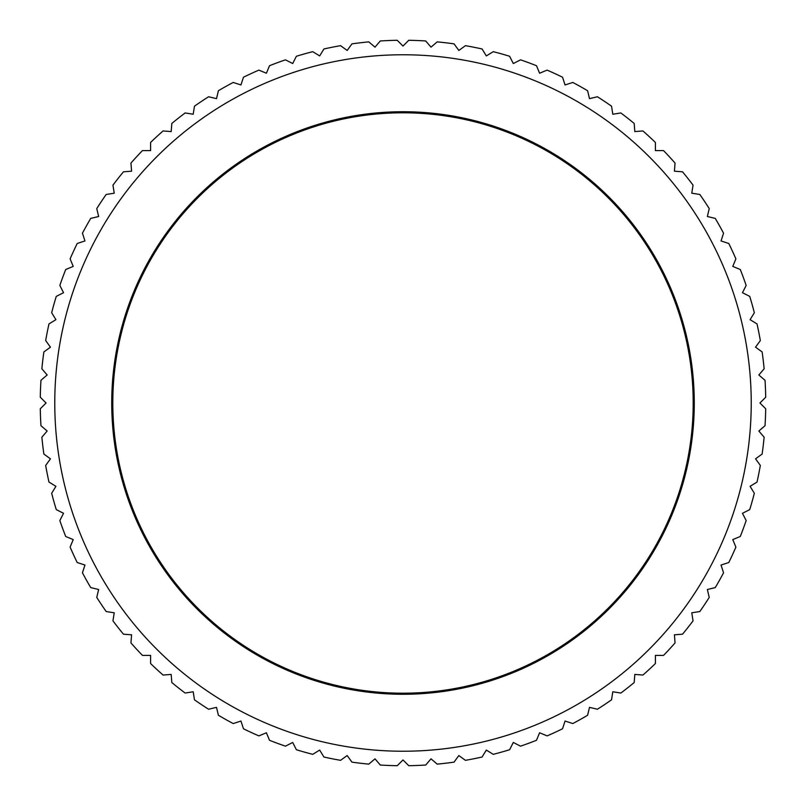 <?xml version="1.0" encoding="UTF-8"?>
<svg xmlns="http://www.w3.org/2000/svg" width="806" height="806" viewBox="0 0 806 806"><rect width="100%" height="100%" fill="white"/><g stroke="black" fill="none" stroke-linecap="round" stroke-linejoin="round"><path stroke-width="1.21" d="M751.232 403A348.232 348.232 0 0 0 403 54.768A348.232 348.232 0 0 0 54.768 403A348.232 348.232 0 0 0 403 751.232A348.232 348.232 0 0 0 751.232 403M759.937 403L765.7 397.237A362.75 362.75 0 0 0 765.035 380.281L758.839 374.992L764.128 368.805A362.75 362.75 0 0 0 762.133 351.95L755.544 347.164L760.33 340.575A362.75 362.75 0 0 0 757.025 323.931L750.084 319.67L754.335 312.728A362.75 362.75 0 0 0 749.731 296.396L742.467 292.699L746.165 285.445A362.75 362.75 0 0 0 740.291 269.516L732.775 266.403L735.888 258.877A362.75 362.75 0 0 0 728.785 243.472L721.038 240.954L723.556 233.206A362.75 362.75 0 0 0 715.265 218.396L707.346 216.502L709.24 208.583A362.75 362.75 0 0 0 699.82 194.468L691.77 193.198L693.049 185.148A362.75 362.75 0 0 0 682.541 171.819L674.421 171.184L675.055 163.064A362.75 362.75 0 0 0 663.54 150.601L655.399 150.601L655.399 142.461A362.75 362.75 0 0 0 642.936 130.945L634.816 131.579L634.181 123.459A362.75 362.75 0 0 0 620.852 112.951L612.802 114.23L611.532 106.18A362.75 362.75 0 0 0 597.417 96.76L589.498 98.654L587.604 90.735A362.75 362.75 0 0 0 572.794 82.444L565.046 84.962L562.528 77.215A362.75 362.75 0 0 0 547.123 70.112L539.597 73.225L536.484 65.709A362.75 362.75 0 0 0 520.555 59.835L513.301 63.533L509.604 56.269A362.75 362.75 0 0 0 493.272 51.665L486.33 55.916L482.069 48.975A362.75 362.75 0 0 0 465.425 45.67L458.836 50.456L454.05 43.867A362.75 362.75 0 0 0 437.195 41.872L431.009 47.161L425.719 40.965A362.75 362.75 0 0 0 408.763 40.3L403 46.063L397.237 40.3A362.75 362.75 0 0 0 380.281 40.965L374.992 47.161L368.805 41.872A362.75 362.75 0 0 0 351.95 43.867L347.164 50.456L340.575 45.67A362.75 362.75 0 0 0 323.931 48.975L319.67 55.916L312.728 51.665A362.75 362.75 0 0 0 296.396 56.269L292.699 63.533L285.445 59.835A362.75 362.75 0 0 0 269.516 65.709L266.403 73.225L258.877 70.112A362.75 362.75 0 0 0 243.472 77.215L240.954 84.962L233.206 82.444A362.75 362.75 0 0 0 218.396 90.735L216.502 98.654L208.583 96.76A362.75 362.75 0 0 0 194.468 106.18L193.198 114.23L185.148 112.951A362.75 362.75 0 0 0 171.819 123.459L171.184 131.579L163.064 130.945A362.75 362.75 0 0 0 150.601 142.461L150.601 150.601L142.461 150.601A362.75 362.75 0 0 0 130.945 163.064L131.579 171.184L123.459 171.819A362.75 362.75 0 0 0 112.951 185.148L114.23 193.198L106.18 194.468A362.75 362.75 0 0 0 96.76 208.583L98.654 216.502L90.735 218.396A362.75 362.75 0 0 0 82.444 233.206L84.962 240.954L77.215 243.472A362.75 362.75 0 0 0 70.112 258.877L73.225 266.403L65.709 269.516A362.75 362.75 0 0 0 59.835 285.445L63.533 292.699L56.269 296.396A362.75 362.75 0 0 0 51.665 312.728L55.916 319.67L48.975 323.931A362.75 362.75 0 0 0 45.67 340.575L50.456 347.164L43.867 351.95A362.75 362.75 0 0 0 41.872 368.805L47.161 374.992L40.965 380.281A362.75 362.75 0 0 0 40.3 397.237L46.063 403L40.3 408.763A362.75 362.75 0 0 0 40.965 425.719L47.161 431.009L41.872 437.195A362.75 362.75 0 0 0 43.867 454.05L50.456 458.836L45.67 465.425A362.75 362.75 0 0 0 48.975 482.069L55.916 486.33L51.665 493.272A362.75 362.75 0 0 0 56.269 509.604L63.533 513.301L59.835 520.555A362.75 362.75 0 0 0 65.709 536.484L73.225 539.597L70.112 547.123A362.75 362.75 0 0 0 77.215 562.528L84.962 565.046L82.444 572.794A362.75 362.75 0 0 0 90.735 587.604L98.654 589.498L96.76 597.417A362.75 362.75 0 0 0 106.18 611.532L114.23 612.802L112.951 620.852A362.75 362.75 0 0 0 123.459 634.181L131.579 634.816L130.945 642.936A362.75 362.75 0 0 0 142.461 655.399L150.601 655.399L150.601 663.54A362.75 362.75 0 0 0 163.064 675.055L171.184 674.421L171.819 682.541A362.75 362.75 0 0 0 185.148 693.049L193.198 691.77L194.468 699.82A362.75 362.75 0 0 0 208.583 709.24L216.502 707.346L218.396 715.265A362.75 362.75 0 0 0 233.206 723.556L240.954 721.038L243.472 728.785A362.75 362.75 0 0 0 258.877 735.888L266.403 732.775L269.516 740.291A362.75 362.75 0 0 0 285.445 746.165L292.699 742.467L296.396 749.731A362.75 362.75 0 0 0 312.728 754.335L319.67 750.084L323.931 757.025A362.75 362.75 0 0 0 340.575 760.33L347.164 755.544L351.95 762.133A362.75 362.75 0 0 0 368.805 764.128L374.992 758.839L380.281 765.035A362.75 362.75 0 0 0 397.237 765.7L403 759.937L408.763 765.7A362.75 362.75 0 0 0 425.719 765.035L431.009 758.839L437.195 764.128A362.75 362.75 0 0 0 454.05 762.133L458.836 755.544L465.425 760.33A362.75 362.75 0 0 0 482.069 757.025L486.33 750.084L493.272 754.335A362.75 362.75 0 0 0 509.604 749.731L513.301 742.467L520.555 746.165A362.75 362.75 0 0 0 536.484 740.291L539.597 732.775L547.123 735.888A362.75 362.75 0 0 0 562.528 728.785L565.046 721.038L572.794 723.556A362.75 362.75 0 0 0 587.604 715.265L589.498 707.346L597.417 709.24A362.75 362.75 0 0 0 611.532 699.82L612.802 691.77L620.852 693.049A362.75 362.75 0 0 0 634.181 682.541L634.816 674.421L642.936 675.055A362.75 362.75 0 0 0 655.399 663.54L655.399 655.399L663.54 655.399A362.75 362.75 0 0 0 675.055 642.936L674.421 634.816L682.541 634.181A362.75 362.75 0 0 0 693.049 620.852L691.77 612.802L699.82 611.532A362.75 362.75 0 0 0 709.24 597.417L707.346 589.498L715.265 587.604A362.75 362.75 0 0 0 723.556 572.794L721.038 565.046L728.785 562.528A362.75 362.75 0 0 0 735.888 547.123L732.775 539.597L740.291 536.484A362.75 362.75 0 0 0 746.165 520.555L742.467 513.301L749.731 509.604A362.75 362.75 0 0 0 754.335 493.272L750.084 486.33L757.025 482.069A362.75 362.75 0 0 0 760.33 465.425L755.544 458.836L762.133 454.05A362.75 362.75 0 0 0 764.128 437.195L758.839 431.009L765.035 425.719A362.75 362.75 0 0 0 765.7 408.763L759.937 403M111.732 403A291.268 291.268 0 0 1 403 111.732A291.268 291.268 0 0 1 694.268 403A291.268 291.268 0 0 1 403 694.268A291.268 291.268 0 0 1 111.732 403M693.2 403A290.2 290.2 0 0 0 403 112.8A290.2 290.2 0 0 0 112.8 403A290.2 290.2 0 0 0 403 693.2A290.2 290.2 0 0 0 693.2 403"/></g></svg>
